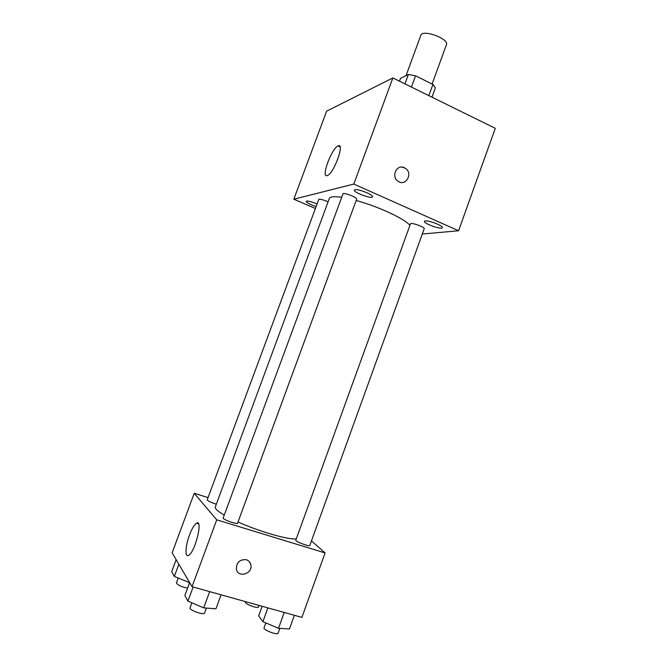 <?xml version="1.0" encoding="UTF-8"?>
<svg xmlns="http://www.w3.org/2000/svg" width="667" height="667" viewBox="0 0 667 667"><rect width="100%" height="100%" fill="white"/><g stroke="black" fill="none" stroke-linecap="round" stroke-linejoin="round"><path stroke-width="1" d="M432.083 84.025L446.423 44.722C449.375 38.803 422.386 28.923 420.819 35.351L406.028 75.638M399.483 81.191L400.534 78.331L408.387 74.479L415.541 75.805L432.933 84.451L435.368 87.861L431.974 97.182M404.936 83.875L408.387 74.479M428.848 95.639L432.933 84.451M411.422 87.069L415.541 75.805M315.183 208.396L293.83 199.208L326.613 111.172L392.863 77.939L495.289 128.322L458.579 230.749L422.303 234.034M354.911 189.703L354.31 190.095C353.043 192.321 372.069 199.341 372.536 196.823C373.795 194.981 358.112 188.636 354.911 189.703M316.85 203.894C312.031 201.876 308.588 200.942 306.537 201.092L306.161 201.342C306.712 202.718 309.955 204.435 315.891 206.495M425.313 220.935L424.454 221.361C423.245 223.462 441.913 230.032 442.338 227.639C443.497 225.963 428.998 220.243 425.313 220.935M293.83 199.208L353.802 184.067L392.863 77.939M327.189 175.588C320.644 178.106 331.599 148.266 338.044 145.956C345.189 142.079 334.125 173.137 327.514 175.471L327.189 175.588M353.802 184.067L458.579 230.749M402.034 167.125L405.278 168.234C413.49 173.178 405.686 187.11 397.999 181.191C390.795 176.505 396.823 163.815 404.369 167.725L405.278 168.234C413.49 173.187 405.686 187.11 397.991 181.191M343.08 193.597L223.162 517.967C222.236 519.326 237.419 524.812 237.585 523.178L356.67 199.091C357.62 197.724 345.464 192.805 343.08 193.597M424.22 228.723C425.179 227.18 410.714 222.044 410.472 223.837L295.815 540.17C294.931 541.454 309.671 546.982 309.822 545.423L424.22 228.723M328.097 201.834L327.18 201.426C323.287 199.817 320.51 199.091 318.843 199.225L207.212 499.866C207.662 500.85 210.38 502.184 215.366 503.868L216.35 504.16M409.905 225.396C405.152 219.018 378.281 206.445 356.153 200.492M341.412 197.249C334.125 196.248 330.098 196.665 329.323 198.508L215.299 506.995C214.799 508.613 217.767 511.314 224.22 515.091M296.29 538.844C288.644 539.995 259.413 531.632 238.027 521.986M208.046 497.599L194.247 493.288L216.725 519.835L325.087 552.943L311.456 540.904M194.247 493.288L172.119 552.835L192.046 586.693L301.901 617.4L325.087 552.943M192.046 586.693L216.725 519.835M189.52 534.934C191.963 528.564 194.289 524.646 196.515 523.195C203.377 518.592 195.139 552.393 188.553 555.369C184.701 557.795 185.368 545.789 189.52 534.934M246.256 559.713C248.616 560.488 250.125 562.089 250.784 564.532C253.335 573.62 238.019 578.572 236.368 569.134C236.401 562.414 239.695 559.271 246.256 559.713M249.408 561.772L250.784 564.532C253.335 573.62 238.019 578.572 236.368 569.134M176.155 559.688L171.711 571.661L174.337 576.43L189.628 582.658M188.869 582.574L189.161 581.791M174.337 576.43L178.848 564.265M187.602 588.127C181.357 586.868 177.639 585.134 176.447 582.916L178.231 578.081M189.645 582.608L184.859 595.556L187.927 601.125L203.693 607.862L215.95 608.804L221.077 594.806M203.693 607.862L209.663 591.612M187.927 601.125L193.138 586.993M206.395 608.071L204.586 612.99C204.077 615.549 188.778 610.063 190.045 607.779L191.879 602.81M259.071 605.428L258.529 606.937C258.146 609.046 244.38 603.918 245.448 602.068L245.589 601.659M262.156 606.286L258.663 615.908L262.881 621.669L278.506 628.297L289.461 628.956L294.389 615.299M278.506 628.297L284.225 612.456M262.881 621.669L267.884 607.887M279.857 628.381L278.147 633.116C277.672 635.559 262.865 629.915 264.065 627.755L265.825 622.92M338.044 145.956L340.062 146.882M198.524 523.803L196.515 523.195"/></g></svg>
